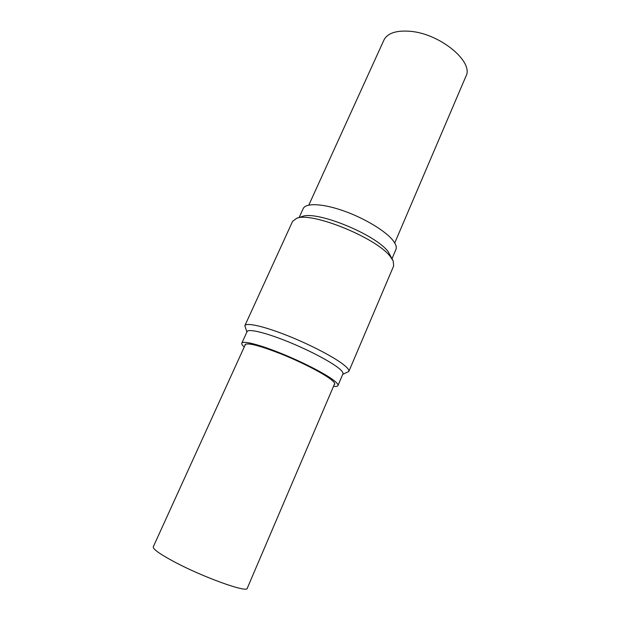 <?xml version="1.0" encoding="UTF-8"?>
<svg xmlns="http://www.w3.org/2000/svg" width="620" height="620" viewBox="0 0 620 620"><rect width="100%" height="100%" fill="white"/><g stroke="black" fill="none" stroke-linecap="round" stroke-linejoin="round"><path stroke-width="0.93" d="M392.08 258.517L395.917 249.511C396.878 247.233 395.917 244.233 393.041 240.529C385.679 231.035 364.366 218.139 343.403 210.792C322.416 203.406 305.668 202.817 303.196 208.615L299.135 217.519M342.736 374.341L348.82 371.504L393.654 265.957L393.196 260.958L388.236 251.759C375.65 234.406 315.929 210.172 302.041 216.581L296.577 218.349L292.578 221.379L244.869 325.655L246.876 332.064M393.196 260.958L390.414 256.696C376.813 237.979 311.387 211.412 296.577 218.349M348.82 371.504C349.347 370.225 347.789 368.094 344.147 365.118C334.73 357.422 310.039 344.519 286.804 335.35C263.539 326.151 246.171 322.346 244.869 325.655M333.498 386.353C336.094 386.624 337.582 386.369 337.954 385.578L342.945 373.852C343.418 372.705 341.938 370.752 338.497 368.009C329.685 360.979 306.931 349.169 285.588 340.721C264.221 332.243 248.256 328.631 247.093 331.584L241.808 343.17C241.475 343.984 242.281 345.247 244.233 346.983M337.954 385.578C338.381 384.54 336.846 382.687 333.351 380.037C324.399 373.248 301.506 361.553 280.132 352.997C258.726 344.41 242.838 340.496 241.808 343.17M334.211 384.679L334.692 384.199C335.094 383.222 333.645 381.478 330.336 378.983C321.927 372.628 300.591 361.747 280.713 353.788C259.346 345.503 247.45 342.457 245.016 344.642L244.985 345.332M245.52 344.17L153.28 546.825C152.737 548.894 159.115 553.559 172.407 560.821C201.159 576.53 247.62 593.317 247.256 588.271L334.715 383.501M394.738 242.97L465.93 76.276C474.137 61.946 440.006 33.519 410.045 31.295C396.141 30.233 387.43 33.17 383.912 40.099L308.822 205.081"/></g></svg>
